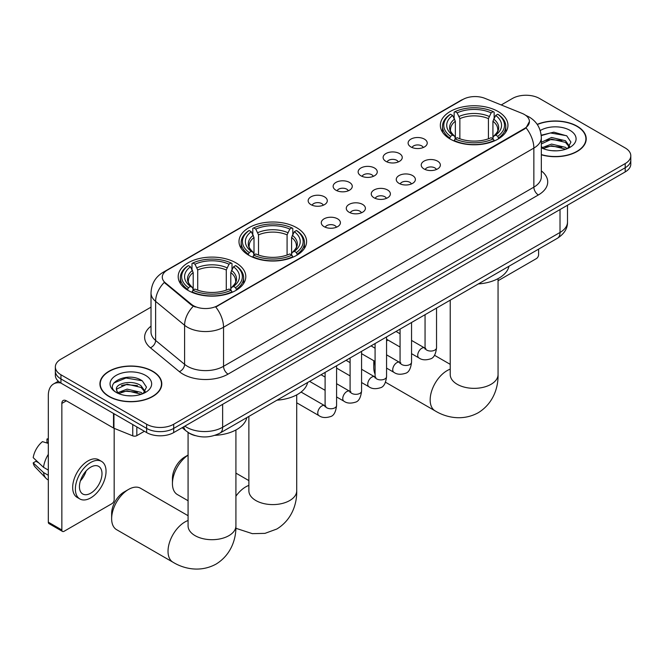 <?xml version="1.0" encoding="UTF-8"?>
<svg xmlns="http://www.w3.org/2000/svg" width="664" height="664" viewBox="0 0 664 664"><rect width="100%" height="100%" fill="white"/><g stroke="black" fill="none" stroke-linecap="round" stroke-linejoin="round"><path stroke-width="1" d="M296.7 227.719A33.806 19.522 0 0 0 259.865 223.486A33.806 19.522 0 0 0 238.99 241.522A33.806 19.522 0 0 0 248.892 255.325A33.806 19.522 0 0 0 285.736 259.549A33.806 19.522 0 0 0 306.602 241.522A33.806 19.522 0 0 0 296.7 227.719M235.903 262.819A33.806 19.522 0 0 0 199.059 258.587A33.806 19.522 0 0 0 178.193 276.622A33.806 19.522 0 0 0 188.095 290.425A33.806 19.522 0 0 0 224.938 294.658A33.806 19.522 0 0 0 245.804 276.622A33.806 19.522 0 0 0 235.903 262.819M498.05 111.477A33.806 19.522 0 0 0 461.206 107.244A33.806 19.522 0 0 0 440.332 125.272A33.806 19.522 0 0 0 450.233 139.075A33.806 19.522 0 0 0 487.077 143.308A33.806 19.522 0 0 0 507.952 125.272A33.806 19.522 0 0 0 498.05 111.477M410.908 146.943A9.57 5.528 180 0 1 409.007 145.375A9.57 5.528 180 0 1 412.178 138.51A9.57 5.528 180 0 1 424.437 139.133A9.57 5.528 180 0 1 426.338 145.375A9.57 5.528 180 0 1 410.908 146.943M423.275 147.516A5.744 3.312 0 0 0 421.731 145.897A5.744 3.312 0 0 0 416.079 145.059A5.744 3.312 0 0 0 412.07 147.516M385.917 161.369A9.57 5.528 180 0 1 384.024 159.808A9.57 5.528 180 0 1 387.187 152.936A9.57 5.528 180 0 1 399.454 153.558A9.57 5.528 180 0 1 401.346 159.808A9.57 5.528 180 0 1 385.917 161.369M398.284 161.941A5.744 3.312 0 0 0 396.74 160.323A5.744 3.312 0 0 0 391.088 159.484A5.744 3.312 0 0 0 387.087 161.941M360.934 175.794A9.57 5.528 180 0 1 359.033 174.234A9.57 5.528 180 0 1 362.204 167.369A9.57 5.528 180 0 1 374.463 167.984A9.57 5.528 180 0 1 376.363 174.234A9.57 5.528 180 0 1 360.934 175.794M373.301 176.367A5.744 3.312 0 0 0 371.757 174.756A5.744 3.312 0 0 0 366.105 173.91A5.744 3.312 0 0 0 362.096 176.367M335.942 190.219A9.57 5.528 180 0 1 334.042 188.659A9.57 5.528 180 0 1 337.212 181.795A9.57 5.528 180 0 1 349.471 182.409A9.57 5.528 180 0 1 351.372 188.659A9.57 5.528 180 0 1 335.942 190.219M348.309 190.792A5.744 3.312 0 0 0 346.766 189.182A5.744 3.312 0 0 0 341.113 188.335A5.744 3.312 0 0 0 337.113 190.792M310.959 204.645A9.57 5.528 180 0 1 309.059 203.084A9.57 5.528 180 0 1 312.229 196.22A9.57 5.528 180 0 1 324.488 196.834A9.57 5.528 180 0 1 326.389 203.084A9.57 5.528 180 0 1 310.959 204.645M323.318 205.218A5.744 3.312 0 0 0 321.783 203.607A5.744 3.312 0 0 0 316.122 202.769A5.744 3.312 0 0 0 312.121 205.218M424.03 168.947A9.57 5.528 180 0 1 422.13 167.386A9.57 5.528 180 0 1 425.3 160.514A9.57 5.528 180 0 1 437.559 161.136A9.57 5.528 180 0 1 439.46 167.386A9.57 5.528 180 0 1 424.03 168.947M436.397 169.519A5.744 3.312 0 0 0 434.854 167.901A5.744 3.312 0 0 0 429.201 167.062A5.744 3.312 0 0 0 425.201 169.519M399.047 183.372A9.57 5.528 180 0 1 397.147 181.811A9.57 5.528 180 0 1 400.317 174.947A9.57 5.528 180 0 1 412.576 175.562A9.57 5.528 180 0 1 414.477 181.811A9.57 5.528 180 0 1 399.047 183.372M411.406 183.945A5.744 3.312 0 0 0 409.871 182.326A5.744 3.312 0 0 0 404.21 181.488A5.744 3.312 0 0 0 400.209 183.945M374.056 197.797A9.57 5.528 180 0 1 372.155 196.237A9.57 5.528 180 0 1 375.326 189.373A9.57 5.528 180 0 1 387.585 189.987A9.57 5.528 180 0 1 389.486 196.237A9.57 5.528 180 0 1 374.056 197.797M386.423 198.37A5.744 3.312 0 0 0 384.879 196.76A5.744 3.312 0 0 0 379.227 195.913A5.744 3.312 0 0 0 375.218 198.37M349.073 212.223A9.57 5.528 180 0 1 347.172 210.662A9.57 5.528 180 0 1 350.343 203.798A9.57 5.528 180 0 1 362.602 204.412A9.57 5.528 180 0 1 364.503 210.662A9.57 5.528 180 0 1 349.073 212.223M361.432 212.795A5.744 3.312 0 0 0 359.896 211.185A5.744 3.312 0 0 0 354.236 210.347A5.744 3.312 0 0 0 350.235 212.795M324.082 226.648A9.57 5.528 180 0 1 322.181 225.088A9.57 5.528 180 0 1 325.352 218.224A9.57 5.528 180 0 1 337.611 218.838A9.57 5.528 180 0 1 339.512 225.088A9.57 5.528 180 0 1 324.082 226.648M336.449 227.221A5.744 3.312 0 0 0 334.905 225.611A5.744 3.312 0 0 0 329.253 224.772A5.744 3.312 0 0 0 325.244 227.221M522.087 113.378A17.223 9.943 180 0 1 524.386 114.498A17.223 9.943 180 0 1 529.432 121.529A17.223 9.943 180 0 1 524.386 128.559L217.684 305.631A17.223 9.943 180 0 1 191.398 304.303L165.394 282.864A17.223 9.943 180 0 1 162.273 277.162A17.223 9.943 180 0 1 167.32 270.123L462.891 99.484A17.223 9.943 180 0 1 484.952 98.363L522.087 113.378M195.249 435.642A19.14 11.047 180 0 1 187.522 432.023M541.334 154.787A30.934 17.862 0 0 0 586.221 138.842A30.934 17.862 0 0 0 577.157 126.21A30.934 17.862 0 0 0 537.193 124.359M152.728 371.251A30.934 17.862 0 0 0 119.014 367.383A30.934 17.862 0 0 0 99.924 383.883A30.934 17.862 0 0 0 108.979 396.516A30.934 17.862 0 0 0 142.694 400.384A30.934 17.862 0 0 0 161.792 383.883A30.934 17.862 0 0 0 152.728 371.251M100.239 385.493A30.934 17.862 0 0 0 100.131 385.967M529.432 121.529L526.054 127.862L524.386 129.065L215.742 307.017A22.327 12.89 60 0 1 223.544 327.244A25.514 14.732 180 0 1 187.464 327.244A25.514 14.732 180 0 1 184.6 325.277L155.625 301.39A25.514 14.732 180 0 1 151.01 292.94L151.01 332A25.514 14.732 0 0 0 155.625 340.449L184.6 364.337A25.514 14.732 0 0 0 187.464 366.304A25.514 14.732 0 0 0 223.544 366.304L533.856 187.148A25.514 14.732 0 0 0 541.334 176.732L541.334 137.672A25.514 14.732 180 0 1 533.856 148.089A22.327 12.89 -120 0 0 526.054 127.862M151.01 307.15L60.947 359.149A19.14 11.047 0 0 0 55.344 366.96L55.344 375.293A19.14 11.047 0 0 0 60.947 383.103L146.644 432.579L146.644 428.413A19.14 11.047 0 0 0 173.702 428.413L625.197 167.751A19.14 11.047 0 0 0 630.8 159.933A19.14 11.047 0 0 1 625.197 167.751L173.702 428.413A19.14 11.047 0 0 1 146.644 428.413L60.947 378.936L146.644 428.413L146.644 424.246A19.14 11.047 0 0 0 173.702 424.246L625.197 163.585A19.14 11.047 0 0 0 630.8 155.766A19.14 11.047 0 0 0 625.197 147.956L539.5 98.48A19.14 11.047 0 0 0 512.434 98.48L501.229 104.945M55.344 371.126A19.14 11.047 0 0 0 60.947 378.936A19.14 11.047 0 0 1 55.344 371.126M195.266 307.017L191.398 305.058L164.232 282.441A22.327 14.932 129.5 0 0 155.625 301.39L155.625 340.449A6.383 4.266 -50.5 0 1 150.404 347.77A31.897 18.409 180 0 1 151.01 326.157M55.344 366.96A19.14 11.047 0 0 0 60.947 374.77L146.644 424.246M161.584 385.967A30.934 17.862 0 0 0 161.477 385.493M586.013 140.926A30.934 17.862 0 0 0 585.905 140.453M146.644 432.579A19.14 11.047 0 0 0 173.702 432.579L625.197 171.918A19.14 11.047 0 0 0 630.8 164.099L630.8 155.766M541.334 154.579A30.619 17.679 0 0 0 585.905 138.842A30.619 17.679 0 0 0 576.933 126.343A30.619 17.679 0 0 0 537.309 124.533M551.826 150.678L556.631 150.828M542.272 147.632L551.552 144.088L565.479 147.35L567.164 148.695M543.127 148.52L551.552 145.74L565.778 149.209M541.334 146.146A14.417 8.325 0 0 0 543.252 148.636M541.334 142.312L551.552 137.473L565.479 140.735L569.621 146.453M541.334 143.963L551.552 139.125L565.479 142.387L569.289 146.885M541.334 147.748A20.791 12.002 0 0 0 569.986 147.333A20.791 12.002 0 0 0 569.986 130.352A20.791 12.002 0 0 0 540.23 130.559M567.654 148.495L570.915 142.096L566.79 135.888L553.834 132.169L541.201 135.224M542.413 148.271L541.334 147.126M541.243 135.614L550.414 132.966L566.508 135.697M545.833 140.411L550.414 139.581L561.91 140.56M545.833 147.026L550.414 146.188L561.91 147.176M498.058 280.731L536.338 258.628A3.187 1.843 120 0 0 538.595 254.727L538.595 249.141M109.203 396.383A30.619 17.679 0 0 0 142.577 400.218A30.619 17.679 0 0 0 161.477 383.883A30.619 17.679 0 0 0 152.504 371.383A30.619 17.679 0 0 0 119.138 367.557A30.619 17.679 0 0 0 100.239 383.883A30.619 17.679 0 0 0 109.203 396.383M127.397 395.719L132.211 395.868M117.843 392.673L127.123 389.129L141.05 392.391L142.735 393.735M118.698 393.561L127.123 390.781L141.349 394.25M117.984 393.312L116.499 389.818A14.417 8.325 0 0 0 118.823 393.677M145.192 391.494L141.05 385.776C132.393 379.318 114.59 383.302 116.499 389.818L116.441 389.187M116.532 390.025L116.93 388.955L127.123 384.166L141.05 387.427L144.868 391.926M143.225 393.536L146.487 387.137L142.362 380.928C127.778 370.446 101.849 384.257 116.822 392.731L117.561 393.188M145.557 375.392A20.791 12.002 0 0 0 116.15 375.392A20.791 12.002 0 0 0 116.15 392.374A20.791 12.002 0 0 0 145.557 392.374A20.791 12.002 0 0 0 145.557 375.392M113.776 383.012L125.994 378.007L142.088 380.738M121.404 385.452L125.994 384.622L137.481 385.601M121.404 392.067L125.994 391.229L137.481 392.216M374.546 361.166A23.921 13.811 120 0 0 373.782 367.375L373.782 362.171A17.538 10.126 -60 0 1 373.84 360.759M387.859 340.001A23.921 13.811 120 0 0 386.564 341.064M373.782 367.375A23.921 13.811 120 0 0 375.085 374.123M386.564 340.474L387.618 339.86L386.564 340.474M449.628 138.718L450.532 136.303A30.361 17.53 0 0 1 450.532 114.249L452.624 115.453A27.431 15.836 0 0 0 452.624 135.091L454.682 136.269L455.355 138.726M455.355 137.722L455.355 121.238L452.624 115.453M454.143 118.067L454.143 112.166L455.047 111.643A30.361 17.53 0 0 1 493.236 111.643L491.152 112.855A27.431 15.836 0 0 0 457.131 112.855L459.861 118.632L459.861 138.793M488.422 138.793L488.422 118.632L491.152 112.855M478.362 283.918A35.084 20.252 0 0 0 508.973 266.247M454.143 140.469A31.64 18.268 0 0 0 494.149 140.469L493.236 138.9A30.361 17.53 0 0 1 455.047 138.9L454.143 141.009M494.149 141.009L494.149 140.469M450.532 114.249L449.628 114.772A31.64 18.268 0 0 0 442.506 126.318A31.64 18.268 0 0 0 449.628 137.863M493.236 111.643L494.149 112.166L494.149 118.067M455.047 138.9L457.131 137.697A27.431 15.836 0 0 0 491.152 137.697L493.236 138.9M452.624 135.091L450.532 136.303M457.131 112.855L455.047 111.643M454.682 119.005A24.535 14.168 0 0 0 454.682 136.269L454.798 136.344C451.312 132.974 449.893 130.683 450.541 129.48A23.597 13.629 0 0 1 455.355 121.238M498.656 137.863A31.64 18.268 0 0 0 505.777 126.318A31.64 18.268 0 0 0 498.656 114.772L497.751 114.249A30.361 17.53 0 0 1 497.751 136.303L498.656 138.718M497.751 136.303L495.659 135.091A27.431 15.836 0 0 0 495.659 115.453L497.751 114.249M495.659 115.453L492.929 121.238L492.929 137.722L493.601 136.269L495.659 135.091M492.929 121.238A23.597 13.629 0 0 1 497.743 129.48C498.382 130.692 496.962 132.983 493.485 136.344L493.601 136.269A24.535 14.168 0 0 0 493.601 119.005M492.929 138.726L492.929 137.722M188.078 455.122A23.921 13.811 120 0 0 172.441 483.624L172.441 478.412A17.538 10.126 -60 0 1 184.849 456.932L188.078 455.064L184.849 456.932M172.441 483.624A23.921 13.811 120 0 0 177.396 494.572L188.078 500.739M248.286 254.959L249.191 252.544A30.361 17.53 0 0 1 249.191 230.499L251.282 231.703A27.431 15.836 0 0 0 251.282 251.341L253.341 252.511L254.005 254.976M254.005 253.972L254.005 237.48L251.282 231.703M252.793 234.317L252.793 228.408L253.706 227.893A30.361 17.53 0 0 1 291.894 227.893L289.803 229.097A27.431 15.836 0 0 0 255.789 229.097L258.52 234.873L258.52 255.042M287.08 255.042L287.08 234.873L289.803 229.097M277.012 400.168A35.084 20.252 0 0 0 307.623 382.489M252.793 256.711A31.64 18.268 0 0 0 292.799 256.711L291.894 255.15A30.361 17.53 0 0 1 253.706 255.15L252.793 257.258M292.799 257.258L292.799 256.711M249.191 230.499L248.286 231.014A31.64 18.268 0 0 0 241.156 242.559A31.64 18.268 0 0 0 248.286 254.113M291.894 227.893L292.799 228.408L292.799 234.317M253.706 255.15L255.789 253.947A27.431 15.836 0 0 0 289.803 253.947L291.894 255.15M251.282 251.341L249.191 252.544M255.789 229.097L253.706 227.893M253.341 235.255A24.535 14.168 0 0 0 253.341 252.511L253.457 252.586C249.971 249.216 248.552 246.925 249.199 245.721A23.597 13.629 0 0 1 254.005 237.48M297.314 254.113A31.64 18.268 0 0 0 304.436 242.559A31.64 18.268 0 0 0 297.314 231.014L296.401 230.499A30.361 17.53 0 0 1 296.401 252.544L297.314 254.959M296.401 252.544L294.318 251.341A27.431 15.836 0 0 0 294.318 231.703L296.401 230.499M294.318 231.703L291.587 237.48L291.587 253.972L292.26 252.511L294.318 251.341M291.587 237.48A23.597 13.629 0 0 1 296.401 245.721C297.04 246.933 295.621 249.224 292.143 252.586L292.26 252.511A24.535 14.168 0 0 0 292.26 235.255M291.587 254.976L291.587 253.972M111.643 518.725L111.643 513.521A17.538 10.126 -60 0 1 124.043 492.032L128.559 489.426A23.921 13.811 120 0 0 111.643 518.725A23.921 13.811 120 0 0 116.598 529.673L172.98 562.225A23.921 13.811 -60 0 1 169.312 543.061A23.921 13.811 -60 0 1 184.932 521.979A23.921 13.811 -60 0 1 188.078 520.51M187.489 290.06L188.393 287.645A30.361 17.53 0 0 1 188.393 265.6L190.477 266.803A27.431 15.836 0 0 0 190.477 286.441L192.543 287.612L193.207 290.077M193.207 289.072L193.207 272.58L190.477 266.803M191.996 269.418L191.996 263.508L192.9 262.994A30.361 17.53 0 0 1 231.097 262.994L229.005 264.197A27.431 15.836 0 0 0 194.992 264.197L197.714 269.974L197.714 290.143M226.275 290.143L226.275 269.974L229.005 264.197M214.895 435.343A35.084 20.252 0 0 0 246.825 417.598M191.996 291.82A31.64 18.268 0 0 0 232.002 291.82L231.097 290.251A30.361 17.53 0 0 1 192.9 290.251L191.996 292.359M232.002 292.359L232.002 291.82M188.393 265.6L187.489 266.115A31.64 18.268 0 0 0 180.359 277.668A31.64 18.268 0 0 0 187.489 289.213M231.097 262.994L232.002 263.508L232.002 269.418M192.9 290.251L194.992 289.048A27.431 15.836 0 0 0 229.005 289.048L231.097 290.251M190.477 286.441L188.393 287.645M194.992 264.197L192.9 262.994M192.543 270.356A24.535 14.168 0 0 0 192.543 287.612L192.66 287.686C189.174 284.317 187.754 282.034 188.393 280.822A23.597 13.629 0 0 1 193.207 272.58M236.508 289.213A31.64 18.268 0 0 0 243.638 277.668A31.64 18.268 0 0 0 236.508 266.115L235.604 265.6A30.361 17.53 0 0 1 235.604 287.645L236.508 290.06M235.604 287.645L233.52 286.441A27.431 15.836 0 0 0 233.52 266.803L235.604 265.6M233.52 266.803L230.79 272.58L230.79 289.072L231.454 287.612L233.52 286.441M230.79 272.58A23.597 13.629 0 0 1 235.596 280.822C236.243 282.042 234.824 284.325 231.338 287.686L231.454 287.612A24.535 14.168 0 0 0 231.454 270.356M230.79 290.077L230.79 289.072M188.078 515.704L140.519 488.248A23.921 13.811 120 0 0 128.559 489.426L124.043 492.032M136.834 426.919L136.834 435.642L144.387 431.276M60.731 382.979A25.514 14.732 -120 0 0 53.601 383.925A25.514 14.732 -120 0 0 48.314 395.603L48.314 522.161L61.852 529.972L61.852 403.413A6.383 3.685 60 0 1 63.171 400.492A6.383 3.685 60 0 1 66.358 400.807L113.519 428.039L113.519 413.456M61.852 529.972A3.187 1.843 120 0 0 62.507 531.432L48.978 523.622A3.187 1.843 -60 0 1 48.314 522.161M62.507 531.432A3.187 1.843 120 0 0 64.101 531.275L111.909 503.669A3.187 1.843 120 0 0 114.166 499.768L114.166 428.338M136.834 435.642A3.187 1.843 180 0 1 132.75 435.85L113.942 428.247A3.187 1.843 180 0 1 113.519 428.039M90.711 493.203A15.944 9.205 120 0 0 101.135 479.151A15.944 9.205 120 0 0 98.687 466.377A15.944 9.205 120 0 0 90.711 467.166A15.944 9.205 120 0 0 80.294 481.217A15.944 9.205 120 0 0 82.743 493.991A15.944 9.205 120 0 0 90.711 493.203M80.41 480.844A15.944 9.205 120 0 0 86.137 470.934M48.314 439.444L46.961 439.029L46.961 442.232L48.314 443.012M101.559 461.405L98.853 459.837A21.688 12.525 120 0 0 88.005 460.916A21.688 12.525 120 0 0 73.837 480.022A21.688 12.525 120 0 0 77.165 497.402L79.871 498.963A21.688 12.525 120 0 0 90.711 497.892A21.688 12.525 120 0 0 104.879 478.777A21.688 12.525 120 0 0 101.559 461.405A21.688 12.525 120 0 0 90.711 462.476A21.688 12.525 120 0 0 76.543 481.591A21.688 12.525 120 0 0 79.871 498.963M48.314 454.35A21.049 12.151 120 0 0 43.525 467.323L33.2 457.662A16.583 9.578 120 0 1 42.454 441.635L48.314 443.411M48.314 470.087L43.525 467.323M38.786 462.891L35.972 461.272L33.2 462.874L43.525 472.536L48.314 475.299M43.525 472.536A21.049 12.151 120 0 0 46.123 478.412A21.049 12.151 120 0 0 47.717 479.665L48.314 480.014M48.314 438.655A16.583 9.578 120 0 0 46.961 439.029M33.2 462.874A16.583 9.578 120 0 0 35.159 466.999L46.123 478.412M165.394 282.864L165.394 283.619M191.398 304.303L191.398 305.058M217.684 305.631L217.684 306.146M524.386 128.559L524.386 129.065M228.059 374.123A6.383 3.685 60 0 1 223.544 366.304L223.544 327.244L533.856 148.089L533.856 187.148A6.383 3.685 60 0 0 538.371 194.959L228.059 374.123A31.897 18.409 180 0 1 182.949 374.123A31.897 18.409 180 0 1 179.38 371.657L150.404 347.77M541.334 137.672C540.903 128.492 536.869 121.62 529.233 117.038L526.012 115.461A22.327 10.458 112 0 0 525.714 115.353M165.419 271.427A22.327 12.89 -120 0 0 163.112 272.298C155.476 276.88 151.442 283.76 151.01 292.94M163.112 272.298L461.015 100.305A22.327 12.89 60 0 1 462.708 99.583M193.299 306.245A22.327 14.932 129.5 0 0 184.6 325.277L184.6 364.337A6.383 4.266 -50.5 0 1 179.38 371.657M541.334 170.889A31.897 18.409 180 0 1 538.371 194.959M173.702 424.246L173.702 432.579M625.197 163.585L625.197 171.918M60.947 374.77L60.947 383.103M184.849 426.147A25.514 14.732 0 0 0 186.559 427.243A25.514 14.732 0 0 0 222.639 427.243L560.018 232.458A25.514 14.732 0 0 0 567.496 222.042C567.678 228.374 564.309 233.794 557.378 238.301L220 433.086A12.757 7.362 60 0 0 222.639 427.243L222.639 404.326M560.018 209.542L560.018 232.458A12.757 7.362 60 0 1 557.378 238.301M183.812 426.744A12.757 8.532 129.5 0 0 186.036 430.894L182.16 427.699M498.058 278.631L498.058 374.537A23.921 13.811 180 0 1 491.053 384.307A23.921 13.811 180 0 1 457.23 384.307A23.921 13.811 180 0 1 450.225 374.537L450.275 375.475M498.058 374.537C498.382 386.548 493.925 403.139 478.18 412.776C461.961 421.59 445.361 417.166 435.119 410.875A23.921 13.811 -60 0 1 431.451 391.71A23.921 13.811 -60 0 1 447.079 370.637A23.921 13.811 -60 0 1 450.225 369.159M488.422 118.632A23.597 13.629 0 0 0 459.861 118.632M489.086 116.407A24.535 14.168 0 0 0 459.197 116.407M296.717 394.873L296.717 490.787A23.921 13.811 180 0 1 289.712 500.548A23.921 13.811 180 0 1 255.881 500.548A23.921 13.811 180 0 1 248.876 490.787L248.934 491.717M235.919 496.174A23.921 13.811 -60 0 1 245.738 486.878A23.921 13.811 -60 0 1 248.876 485.401M287.08 234.873A23.597 13.629 0 0 0 258.52 234.873M287.744 232.649A24.535 14.168 0 0 0 257.848 232.649M235.919 429.973L235.919 525.888A23.921 13.811 180 0 1 228.914 535.649A23.921 13.811 180 0 1 195.083 535.649A23.921 13.811 180 0 1 188.078 525.888L188.136 526.818M226.275 269.974A23.597 13.629 0 0 0 197.714 269.974M226.947 267.75A24.535 14.168 0 0 0 197.05 267.75M436.538 308.063L436.538 347.745A5.744 3.312 180 0 1 434.596 350.227A5.744 3.312 180 0 1 426.736 350.086A5.744 3.312 180 0 1 425.06 347.745L424.869 348.982L425.383 348.558M436.538 347.745C435.75 354.41 433.683 358.128 430.347 358.909C425.599 360.378 421.789 360.046 418.909 357.921A5.744 3.312 -60 0 1 418.029 353.323A5.744 3.312 -60 0 1 421.773 348.26A5.744 3.312 -60 0 1 422.03 348.127A5.744 3.312 -60 0 1 424.645 347.977L425.815 348.442M411.547 322.488L411.547 362.171A5.744 3.312 180 0 1 409.605 364.652A5.744 3.312 180 0 1 401.753 364.511A5.744 3.312 180 0 1 400.068 362.171L399.886 363.407L400.4 362.984M411.547 362.171C410.767 368.835 408.7 372.562 405.355 373.342C400.616 374.803 396.806 374.479 393.918 372.346A5.744 3.312 -60 0 1 393.038 367.748A5.744 3.312 -60 0 1 396.79 362.693A5.744 3.312 -60 0 1 397.047 362.552A5.744 3.312 -60 0 1 399.662 362.403L400.824 362.868M386.564 336.922L386.564 376.596A5.744 3.312 180 0 1 384.622 379.078A5.744 3.312 180 0 1 376.762 378.936A5.744 3.312 180 0 1 375.085 376.596L374.894 377.833L375.409 377.409M386.564 376.596C385.776 383.261 383.709 386.987 380.372 387.768C375.625 389.237 371.815 388.905 368.935 386.772A5.744 3.312 -60 0 1 368.055 382.173A5.744 3.312 -60 0 1 371.798 377.119A5.744 3.312 -60 0 1 372.056 376.978A5.744 3.312 -60 0 1 374.67 376.828L375.841 377.293M361.573 351.347L361.573 391.021A5.744 3.312 180 0 1 359.631 393.511A5.744 3.312 180 0 1 351.779 393.362A5.744 3.312 180 0 1 350.094 391.021L349.911 392.258L350.426 391.835M361.573 391.021C360.793 397.686 358.726 401.413 355.381 402.193C350.642 403.662 346.824 403.33 343.944 401.197A5.744 3.312 -60 0 1 343.064 396.599A5.744 3.312 -60 0 1 346.815 391.544A5.744 3.312 -60 0 1 347.073 391.403A5.744 3.312 -60 0 1 349.687 391.254L350.849 391.718M336.59 365.773L336.59 405.447A5.744 3.312 180 0 1 334.648 407.937A5.744 3.312 180 0 1 326.788 407.787A5.744 3.312 180 0 1 325.103 405.447L324.92 406.683L325.435 406.26M336.59 405.447C335.801 412.112 333.735 415.838 330.398 416.618C325.651 418.088 321.841 417.756 318.952 415.631A5.744 3.312 -60 0 1 318.073 411.024A5.744 3.312 -60 0 1 321.824 405.97A5.744 3.312 -60 0 1 322.082 405.828A5.744 3.312 -60 0 1 324.696 405.687L325.866 406.144M61.852 403.413L66.358 400.807M113.942 413.705L113.942 428.247M132.75 435.85L132.75 424.562M461.015 100.305L465.107 98.396M220 433.086C209.733 438.24 199.466 438.24 189.198 433.086L186.036 430.894M567.496 222.042L567.496 205.226M585.905 141.399L585.905 138.842M161.477 386.44L161.477 383.883M100.239 386.44L100.239 383.883M435.119 410.875L385.502 382.232M442.506 132.153L442.506 126.318M505.777 132.153L505.777 126.318M450.225 364.353L434.48 355.265M450.225 300.161L450.225 374.537M296.717 490.787C297.04 502.797 292.575 519.381 276.83 529.017L264.986 533.366L252.353 533.657L235.869 528.278M241.156 248.402L241.156 242.559M304.436 248.402L304.436 242.559M248.876 480.603L235.919 473.117M248.876 416.411L248.876 490.787M235.919 525.888C236.243 537.898 231.777 554.481 216.032 564.118C199.814 572.941 183.222 568.509 172.98 562.225M180.359 283.503L180.359 277.668M243.638 283.503L243.638 277.668M188.078 432.438L188.078 525.888M418.909 357.921L411.547 353.671M400.068 347.048L386.564 339.246M425.06 314.694L425.06 347.745M424.645 347.977L411.547 340.416M400.068 333.784L396.026 331.452M393.918 372.346L386.564 368.105M375.085 361.473L361.573 353.671M400.068 329.12L400.068 362.171M399.662 362.403L386.564 354.842M375.085 348.218L371.043 345.878M368.935 386.772L361.573 382.53M350.094 375.899L336.59 368.105M375.085 343.545L375.085 376.596M374.67 376.828L361.573 369.267M350.094 362.644L346.052 360.311M343.944 401.197L336.59 396.956M325.103 390.324L309.582 381.36M350.094 357.971L350.094 391.021M349.687 391.254L336.59 383.701M325.103 377.069L321.061 374.737M318.952 415.631L296.717 402.791M325.103 372.404L325.103 405.447M324.696 405.687L301.074 392.05M53.601 383.925L58.307 381.202"/></g></svg>
